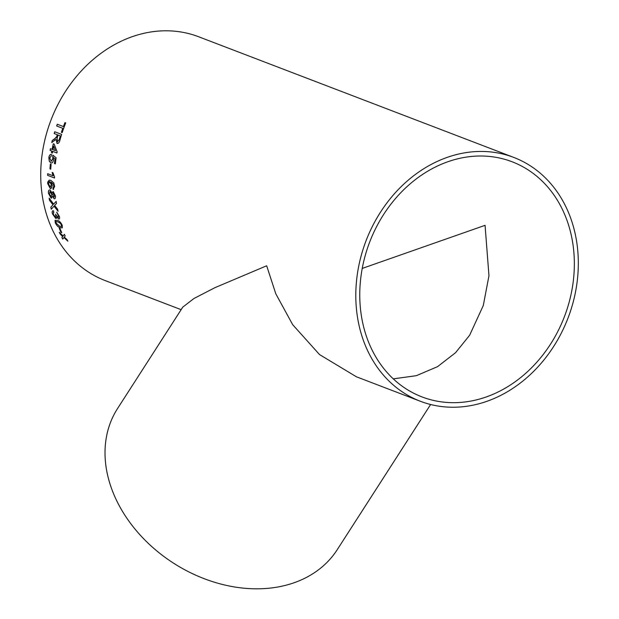 <?xml version="1.0" encoding="UTF-8"?>
<svg xmlns="http://www.w3.org/2000/svg" width="619" height="619" viewBox="0 0 619 619"><rect width="100%" height="100%" fill="white"/><g stroke="black" fill="none" stroke-linecap="round" stroke-linejoin="round"><path stroke-width="0.93" d="M53.157 189.414L53.574 189.414L53.157 189.414L52.963 187.758L53.636 187.441L53.652 184.547L51.261 182.156L52.282 185.599L51.075 188.578L50.255 188.493L47.663 183.58L47.771 181.955L49.241 180.114L50.859 180.377L53.776 182.876L54.665 186.443L53.102 189.422L52.909 187.766L53.59 187.449L53.861 186.025L53.404 184.114M513.739 157.412A130.563 108.132 111 0 0 355.871 299.929A130.563 108.132 111 0 0 420.363 401.267A130.563 108.132 111 0 0 568.033 318.011A130.563 108.132 111 0 0 513.739 157.412L198.66 36.761A130.563 108.132 111 0 0 40.792 179.278A130.563 108.132 111 0 0 105.276 280.616L181.143 309.67M430.615 404.509L337.208 549.726A130.563 99.837 -147.3 0 1 278.527 586.874A130.563 99.837 -147.3 0 1 139.747 534.576A130.563 99.837 -147.3 0 1 117.595 408.47L182.783 307.109L193.987 298.482L214.917 287.68L266.673 265.775L275.819 293.839L292.686 324.681L319.512 354.563L356.412 376.785L420.363 401.267M60.02 228.589A130.563 108.132 111 0 0 61.784 232.651L60.987 232.342A130.563 108.132 111 0 1 59.223 228.279L60.02 228.589M62.333 227.854L60.175 227.637C58.356 227.25 56.731 225.602 55.308 222.701L55.037 220.441L57.49 220.403C59.285 220.805 60.871 222.469 62.256 225.409L62.31 227.869L60.128 227.668C58.302 227.266 56.677 225.618 55.261 222.732L55.3 220.186M53.83 212.34L53.195 214.081L55.238 216.921L55.88 215.219L55.517 214.205L58.093 217.486L58.565 216.077L56.669 212.185L59.354 216.333C59.865 218.283 59.61 219.172 58.573 218.994L56.724 216.874L55.687 218.414L52.383 213.725C51.88 211.628 52.205 210.646 53.358 210.777L53.83 212.34L53.427 212.402M55.238 216.921L55.795 216.921M58.093 217.486L58.495 217.486M59.2 218.994L58.573 218.994L56.724 216.874M56.422 218.445L55.687 218.414L52.422 213.702C51.919 211.605 52.251 210.622 53.404 210.754M52.716 210.816L53.358 210.777M52.955 204.819L49.481 200.247A130.563 108.132 111 0 1 49.149 198.126L53.621 204.092L56.143 201.399A130.563 108.132 111 0 0 56.484 203.496L54.58 205.346L57.582 209.168A130.563 108.132 111 0 0 58.054 211.249L54.015 206.173L51.292 209.222A130.563 108.132 111 0 1 50.82 207.172L53.002 204.796L49.481 200.247M53.311 191.697L55.408 195.89C55.625 197.987 55.184 198.939 54.093 198.745L52.491 196.385L51.029 198.026L48.421 193.229C48.228 190.799 48.808 189.724 50.147 190.018L52.12 193.074L53.311 191.697L52.832 191.65M54.673 198.792L54.093 198.745L52.491 196.385M51.075 198.01L51.733 198.072L51.029 198.026L48.468 193.221C48.282 190.784 48.855 189.716 50.193 190.002M49.419 189.948L50.147 190.018M47.632 175.355A130.563 108.132 111 0 1 47.671 173.707L53.048 175.765L52.135 172.407L52.948 172.724L54.557 176.941A130.563 108.132 111 0 0 54.534 178.001L47.632 175.355L54.534 177.978M51.129 164.375A130.563 108.132 111 0 0 50.75 169.18L49.953 168.871A130.563 108.132 111 0 1 50.332 164.074L51.129 164.375M50.928 161.195L52.747 159.176L52.785 155.106L56.12 157.791A130.563 108.132 111 0 0 55.315 163.911L54.433 163.578A130.563 108.132 111 0 1 55.037 158.804L53.342 157.458L53.482 159.942C53.025 162.31 52.128 163.284 50.804 162.874L49.288 161.265L48.855 157.667C49.241 155.354 50.093 154.263 51.392 154.402L51.222 156.089L49.652 157.984L51.369 161.288M50.851 162.874L49.334 161.265L48.901 157.667C49.288 155.354 50.139 154.263 51.439 154.402M51.539 152.684A130.508 108.085 111 0 1 51.834 151.036L51.787 151.028A130.563 108.132 111 0 0 51.493 152.684L52.375 153.017L51.493 152.684M51.787 151.028L50.1 150.386A130.563 108.132 111 0 1 50.418 148.738L52.097 149.38A130.563 108.132 111 0 1 53.296 143.786L54.178 144.126L57.134 151.841A130.563 108.132 111 0 0 56.917 152.994L52.669 151.369A130.563 108.132 111 0 0 52.375 153.017M57.273 134.718A130.563 108.132 111 0 0 56.739 136.544L54.124 139.461L52.251 140.49A130.563 108.132 111 0 0 51.748 142.556L56.058 139.352L57.041 143.438C58.434 143.67 59.424 142.486 60.012 139.879A130.563 108.132 111 0 1 61.629 134.4L54.727 131.762A130.563 108.132 111 0 0 54.178 133.534L57.319 134.733A130.508 108.085 111 0 0 56.786 136.559L56.739 136.544M57.296 143.507L56.058 139.352M61.443 132.342A130.508 108.085 111 0 1 62.813 128.342L62.767 128.326A130.563 108.132 111 0 0 61.397 132.327L62.194 132.628L61.397 132.327M62.767 128.326L56.662 125.99A130.563 108.132 111 0 1 57.296 124.241L63.401 126.578A130.563 108.132 111 0 1 64.925 122.639L65.722 122.941A130.563 108.132 111 0 0 62.194 132.628M62.596 236.62L60.051 233.897A130.563 108.132 111 0 1 59.269 232.257L63.107 235.955L64.376 234.322A130.563 108.132 111 0 0 65.165 235.963L64.306 237.085L67.014 239.607A130.563 108.132 111 0 0 67.873 241.186L63.927 237.572L62.759 239.127A130.563 108.132 111 0 1 61.9 237.541L62.728 236.443M359.832 299.194A125.905 104.278 111 0 0 422.026 396.926A125.905 104.278 111 0 0 564.427 316.634A125.905 104.278 111 0 0 512.075 161.76A125.905 104.278 111 0 0 359.832 299.194M393.289 378.859L416.355 375.679L437.525 366.672L455.53 352.722L469.643 335.227L483.292 305.523L488.964 275.741L485.064 225.331L362.231 268.422M62.643 236.59L61.9 237.541M61.939 237.51A130.508 108.085 111 0 0 62.79 239.081M67.912 241.155L63.927 237.572M64.422 234.292L63.107 235.955M59.378 232.357A130.508 108.085 111 0 0 60.089 233.866L60.051 233.897M62.774 236.412L60.089 233.866M65.722 122.941L64.925 122.639M64.972 122.655A130.508 108.085 111 0 0 63.448 126.601L63.401 126.578M57.343 124.257A130.508 108.085 111 0 0 56.708 126.005L56.662 125.99M62.813 128.342L56.708 126.005M52.251 140.49L56.453 137.41M56.499 137.426L56.786 136.559M52.298 140.498A130.508 108.085 111 0 0 51.803 142.525M54.766 131.777A130.508 108.085 111 0 0 54.224 133.549L54.178 133.534M57.319 134.733L54.224 133.549M57.521 141.643L59.246 139.654A130.508 108.085 111 0 1 60.329 135.886L58.07 135.027A130.563 108.132 111 0 0 57.095 138.416L57.66 141.681M57.474 141.635L59.2 139.646A130.563 108.132 111 0 1 60.283 135.87L58.07 135.027M56.917 152.986L52.669 151.369M53.335 143.809A130.508 108.085 111 0 0 52.143 149.388L52.097 149.38M50.456 148.753A130.508 108.085 111 0 0 50.147 150.394L50.1 150.386M51.834 151.036L50.147 150.394M55.47 150.672L53.721 146.154A130.563 108.132 111 0 0 52.979 149.721L55.47 150.672L53.721 146.154M50.982 161.195L52.793 159.176L52.832 155.114M55.323 163.896L54.433 163.578M55.037 158.804L55.083 158.804A130.508 108.085 111 0 0 54.48 163.578M55.083 158.804L53.342 157.458M50.379 164.089A130.508 108.085 111 0 0 50 168.871L49.953 168.871M50.75 169.157L50 168.871M53.048 175.765L52.182 172.407M47.717 173.73A130.508 108.085 111 0 0 47.678 175.347M53.652 184.547L51.261 182.156M51.098 188.571L50.309 188.478L47.709 183.564L49.265 180.114M50.17 186.845L51.509 184.833L50 181.646L49.481 181.591M50.712 186.923L50.124 186.853L51.462 184.841L49.505 181.591M50 181.646L48.46 183.758L50.124 186.853M54.696 198.784L54.139 198.73M52.12 193.074L53.358 191.689M50.866 196.424L51.911 194.505L50.348 191.627L49.791 191.596M51.354 196.471L50.82 196.44L51.864 194.521L49.814 191.588M53.899 197.128L54.658 195.589L53.149 193.26L52.669 194.869L54.248 197.159M54.658 195.589L53.505 193.298M53.853 197.144L54.611 195.604M50.348 191.627L49.218 193.546L50.82 196.44M50.82 207.172L53.002 204.796M50.866 207.156A130.508 108.085 111 0 0 51.338 209.176M58.101 211.226L54.015 206.173M56.19 201.384L53.621 204.092M49.211 198.212A130.508 108.085 111 0 0 49.528 200.231M55.284 216.898L55.927 215.195L55.563 214.182M58.14 217.462L58.612 216.054L56.716 212.162M59.223 218.987L58.619 218.971M56.437 218.437L55.733 218.391M61.413 226.539L61.498 225.061L60.484 223.366L58.031 221.85L56.136 221.571L56.058 223.033L59.571 226.237L61.413 226.539L61.451 225.084L60.438 223.389L57.985 221.881L56.136 221.571M59.285 228.303A130.508 108.085 111 0 0 61.026 232.311L60.987 232.342M61.761 232.589L61.026 232.311"/></g></svg>
